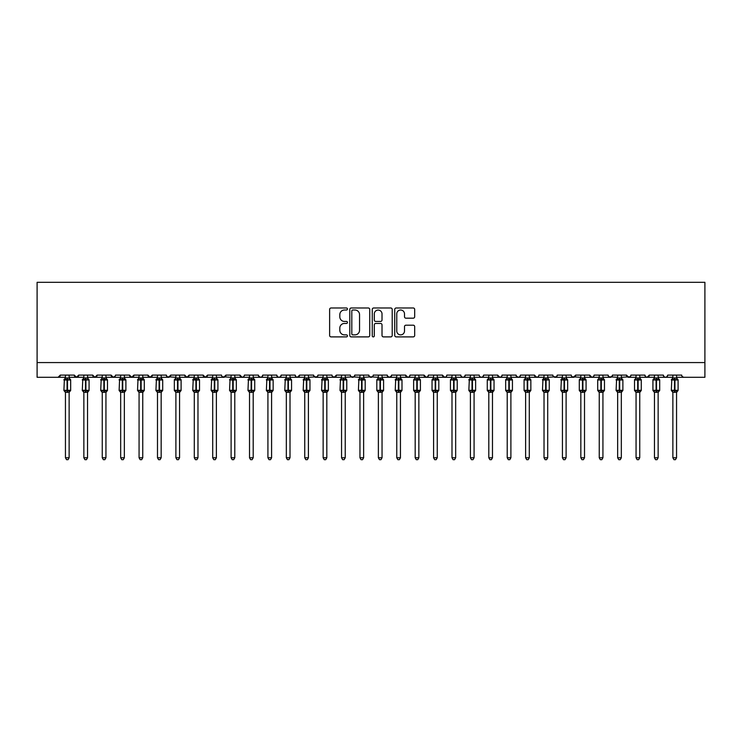 <?xml version="1.0" encoding="UTF-8"?>
<svg xmlns="http://www.w3.org/2000/svg" width="742" height="742" viewBox="0 0 742 742"><rect width="100%" height="100%" fill="white"/><g stroke="black" fill="none" stroke-linecap="round" stroke-linejoin="round"><path stroke-width="1.11" d="M347.442 308.997A1.011 1.011 0 0 0 346.431 307.986L331.071 307.986A1.447 1.447 0 0 0 329.624 309.433L329.624 335.449A1.447 1.447 0 0 0 331.071 336.896L346.431 336.896A1.011 1.011 0 0 0 347.442 335.885A1.011 1.011 0 0 0 346.431 334.874L344.436 334.874A4.628 4.628 0 0 1 339.817 330.246L339.817 328.075A4.628 4.628 0 0 1 344.436 323.456L346.431 323.456A1.011 1.011 0 0 0 347.442 322.445A1.011 1.011 0 0 0 346.431 321.434L344.436 321.434A4.628 4.628 0 0 1 339.817 316.806L339.817 314.636A4.628 4.628 0 0 1 344.436 310.017L346.431 310.017A1.011 1.011 0 0 0 347.442 308.997M413.238 318.179A1.447 1.447 0 0 0 414.685 316.732L414.685 309.433A1.447 1.447 0 0 0 413.238 307.986L396.182 307.986A1.447 1.447 0 0 0 394.744 309.433L394.744 335.449A1.447 1.447 0 0 0 396.182 336.896L413.238 336.896A1.447 1.447 0 0 0 414.685 335.449L414.685 326.638A1.447 1.447 0 0 0 413.238 325.191L405.939 325.191A1.447 1.447 0 0 0 404.501 326.638L404.501 331.006A3.868 3.868 0 0 1 400.634 334.874A3.868 3.868 0 0 1 396.766 331.006L396.766 313.875A3.868 3.868 0 0 1 400.634 310.017A3.868 3.868 0 0 1 404.501 313.875L404.501 316.732A1.447 1.447 0 0 0 405.939 318.179L413.238 318.179M37.1 362.569L704.9 362.569L704.9 282.312L37.1 282.312L37.1 377.298L58.08 377.298L60.297 375.09L74.283 375.09L75.09 376.797M369.739 309.433A1.447 1.447 0 0 0 368.292 307.986L351.235 307.986A1.447 1.447 0 0 0 349.788 309.433L349.788 335.449A1.447 1.447 0 0 0 351.235 336.896L368.292 336.896A1.447 1.447 0 0 0 369.739 335.449L369.739 309.433M373.708 307.986L390.765 307.986A1.447 1.447 0 0 1 392.212 309.433L392.212 335.449A1.447 1.447 0 0 1 390.765 336.896L383.466 336.896A1.447 1.447 0 0 1 382.019 335.449L382.019 324.903A1.447 1.447 0 0 0 380.572 323.456L375.73 323.456A1.447 1.447 0 0 0 374.293 324.903L374.293 335.885A1.011 1.011 0 0 1 373.272 336.896A1.011 1.011 0 0 1 372.261 335.885L372.261 309.433A1.447 1.447 0 0 1 373.708 307.986M69.127 377.298L76.491 377.298L74.283 375.09A2.207 2.207 0 0 0 76.491 377.298A2.207 2.207 0 0 0 78.698 375.09L92.685 375.09A2.207 2.207 0 0 0 94.902 377.298A2.207 2.207 0 0 0 97.109 375.09L111.096 375.09A2.207 2.207 0 0 0 113.303 377.298A2.207 2.207 0 0 0 115.511 375.09L129.507 375.09A2.207 2.207 0 0 0 131.714 377.298A2.207 2.207 0 0 0 133.922 375.09L147.908 375.09A2.207 2.207 0 0 0 150.116 377.298A2.207 2.207 0 0 0 152.323 375.09L166.319 375.09A2.207 2.207 0 0 0 168.527 377.298A2.207 2.207 0 0 0 170.734 375.09L184.721 375.09A2.207 2.207 0 0 0 186.928 377.298A2.207 2.207 0 0 0 189.145 375.09L203.132 375.09A2.207 2.207 0 0 0 205.339 377.298A2.207 2.207 0 0 0 207.547 375.09L221.533 375.09A2.207 2.207 0 0 0 223.741 377.298A2.207 2.207 0 0 0 225.958 375.09L239.944 375.09A2.207 2.207 0 0 0 242.152 377.298A2.207 2.207 0 0 0 244.359 375.09L258.346 375.09A2.207 2.207 0 0 0 260.563 377.298A2.207 2.207 0 0 0 262.77 375.09L276.757 375.09A2.207 2.207 0 0 0 278.964 377.298A2.207 2.207 0 0 0 281.172 375.09L295.168 375.09A2.207 2.207 0 0 0 297.375 377.298A2.207 2.207 0 0 0 299.582 375.09L313.569 375.09A2.207 2.207 0 0 0 315.777 377.298A2.207 2.207 0 0 0 317.984 375.09L331.98 375.09A2.207 2.207 0 0 0 334.188 377.298A2.207 2.207 0 0 0 336.395 375.09L350.382 375.09A2.207 2.207 0 0 0 352.589 377.298A2.207 2.207 0 0 0 354.806 375.09L368.793 375.09A2.207 2.207 0 0 0 371 377.298A2.207 2.207 0 0 0 373.207 375.09L387.194 375.09A2.207 2.207 0 0 0 389.411 377.298A2.207 2.207 0 0 0 391.618 375.09L405.605 375.09A2.207 2.207 0 0 0 407.812 377.298A2.207 2.207 0 0 0 410.02 375.09L424.016 375.09A2.207 2.207 0 0 0 426.223 377.298A2.207 2.207 0 0 0 428.431 375.09L442.418 375.09A2.207 2.207 0 0 0 444.625 377.298A2.207 2.207 0 0 0 446.832 375.09L460.828 375.09A2.207 2.207 0 0 0 463.036 377.298A2.207 2.207 0 0 0 465.243 375.09L479.23 375.09A2.207 2.207 0 0 0 481.437 377.298A2.207 2.207 0 0 0 483.654 375.09L497.641 375.09A2.207 2.207 0 0 0 499.848 377.298A2.207 2.207 0 0 0 502.056 375.09L516.042 375.09A2.207 2.207 0 0 0 518.259 377.298A2.207 2.207 0 0 0 520.467 375.09L534.453 375.09A2.207 2.207 0 0 0 536.661 377.298A2.207 2.207 0 0 0 538.868 375.09L552.855 375.09A2.207 2.207 0 0 0 555.072 377.298A2.207 2.207 0 0 0 557.279 375.09L571.266 375.09A2.207 2.207 0 0 0 573.473 377.298A2.207 2.207 0 0 0 575.681 375.09L589.677 375.09A2.207 2.207 0 0 0 591.884 377.298A2.207 2.207 0 0 0 594.092 375.09L608.078 375.09A2.207 2.207 0 0 0 610.286 377.298A2.207 2.207 0 0 0 612.493 375.09L626.489 375.09A2.207 2.207 0 0 0 628.697 377.298A2.207 2.207 0 0 0 630.904 375.09L644.891 375.09A2.207 2.207 0 0 0 647.098 377.298A2.207 2.207 0 0 0 649.315 375.09L663.302 375.09A2.207 2.207 0 0 0 665.509 377.298A2.207 2.207 0 0 0 667.717 375.09L681.703 375.09A2.207 2.207 0 0 0 683.92 377.298L682.492 376.778M667.717 375.09L666.91 376.797L665.509 377.298L664.09 376.778L663.302 375.09M644.891 375.09L645.698 376.797L647.098 377.298L649.315 375.09M630.904 375.09L630.496 376.37M612.493 375.09L611.686 376.797M608.078 375.09L608.885 376.797M594.092 375.09L593.683 376.37M584.52 377.298L591.884 377.298L589.677 375.09L590.484 376.797M566.109 377.298L573.473 377.298L575.681 375.09L574.874 376.797M557.279 375.09L556.472 376.797M529.296 377.298L536.661 377.298L534.453 375.09L535.26 376.797M520.467 375.09L519.66 376.797L518.259 377.298L516.284 376.083M516.042 375.09L516.849 376.797M502.056 375.09L501.648 376.37M492.484 377.298L499.848 377.298L497.641 375.09L498.448 376.797M483.654 375.09L482.838 376.797L481.437 377.298L480.018 376.778M465.243 375.09L464.436 376.797L463.036 377.298L461.607 376.778M446.832 375.09L446.424 376.37M437.261 377.298L444.625 377.298L442.418 375.09L443.224 376.797M428.431 375.09L427.624 376.797L426.223 377.298L424.016 375.09L424.823 376.797M410.02 375.09L409.213 376.797L407.812 377.298L405.605 375.09L406.013 376.37M391.618 375.09L390.811 376.797M387.194 375.09L388.001 376.797M368.793 375.09L369.599 376.797M354.806 375.09L353.999 376.797M326.823 377.298L334.188 377.298L336.395 375.09L335.588 376.797M317.984 375.09L317.177 376.797M313.569 375.09L314.376 376.797M295.168 375.09L295.975 376.797L297.375 377.298L299.582 375.09M281.172 375.09L280.365 376.797L278.964 377.298L277.545 376.778L276.757 375.09M262.77 375.09L261.963 376.797L260.563 377.298L258.587 376.083M258.346 375.09L259.162 376.797M234.787 377.298L242.152 377.298L239.944 375.09L240.751 376.797M216.386 377.298L223.741 377.298L225.958 375.09L225.151 376.797M197.975 377.298L205.339 377.298L207.547 375.09L206.74 376.797M179.573 377.298L186.928 377.298L189.145 375.09L188.329 376.797M161.162 377.298L168.527 377.298L170.734 375.09L169.927 376.797M166.319 375.09L167.126 376.797M142.752 377.298L150.116 377.298L152.323 375.09L151.516 376.797M157.48 377.298L150.116 377.298L147.908 375.09L148.715 376.797M124.35 377.298L131.714 377.298L133.922 375.09L133.115 376.797M139.069 377.298L131.714 377.298L129.507 375.09L130.314 376.797M105.939 377.298L113.303 377.298L111.096 375.09L111.903 376.797M83.855 377.298L76.491 377.298L78.698 375.09L77.891 376.797M704.9 362.569L704.9 377.298L676.556 377.298M58.08 377.298L60.297 375.09A2.207 2.207 0 0 1 58.08 377.298L65.444 377.298M87.537 377.298L94.902 377.298L97.109 375.09M102.257 377.298L94.902 377.298L92.685 375.09M120.668 377.298L113.303 377.298L115.27 376.083M175.891 377.298L167.098 376.778M194.293 377.298L186.928 377.298L184.721 375.09M212.704 377.298L205.339 377.298L203.132 375.09M231.105 377.298L222.322 376.778M249.516 377.298L242.152 377.298L243.571 376.778M308.412 377.298L317.205 376.778M323.141 377.298L315.777 377.298L313.81 376.083M341.552 377.298L334.188 377.298L332.212 376.083M345.234 377.298L354.017 376.778M359.953 377.298L351.17 376.778M363.636 377.298L372.419 376.778M378.364 377.298L369.581 376.778M382.047 377.298L389.411 377.298L391.377 376.083M396.766 377.298L389.411 377.298L387.435 376.083M451.989 377.298L444.625 377.298L446.053 376.778M507.213 377.298L499.848 377.298L501.267 376.778M544.025 377.298L536.661 377.298L538.08 376.778M547.707 377.298L556.491 376.778M562.427 377.298L555.072 377.298L553.096 376.083M580.838 377.298L572.054 376.778M599.248 377.298L591.884 377.298L593.303 376.778M602.931 377.298L610.286 377.298L612.261 376.083M617.65 377.298L608.867 376.778M621.332 377.298L630.116 376.778M636.061 377.298L628.697 377.298L626.489 375.09M352.821 310.017A1.011 1.011 0 0 0 351.81 311.028L351.81 333.863A1.011 1.011 0 0 0 352.821 334.874L354.917 334.874A4.628 4.628 0 0 0 359.545 330.246L359.545 314.636A4.628 4.628 0 0 0 354.917 310.017L352.821 310.017M382.019 313.949A3.868 3.868 0 0 0 378.151 310.082A3.868 3.868 0 0 0 374.293 313.949L374.293 319.988A1.447 1.447 0 0 0 375.73 321.434L380.572 321.434A1.447 1.447 0 0 0 382.019 319.988L382.019 313.949M70.629 379.746A0.733 0.733 0 0 1 70.675 379.978L70.193 379.292A0.733 0.733 0 0 1 70.407 379.412M65.444 392.499L63.905 390.292L70.675 390.292A0.733 0.733 0 0 1 70.193 390.978L69.127 392.499L70.675 390.292L70.675 379.978L63.905 379.978A0.733 0.733 0 0 1 64.387 379.292L63.905 390.292A0.733 0.733 0 0 0 64.387 390.978L64.916 390.431L69.98 390.904A1.623 1.549 0 0 0 69.127 392.268L69.127 392.268M65.444 378.003L69.127 378.003A1.623 1.549 180 0 0 69.98 379.366L69.665 379.839L64.6 379.366A1.623 1.549 180 0 0 65.444 378.003L65.444 375.09M69.665 390.431L69.127 392.193L69.127 457.768L65.444 457.768L65.444 392.268A1.623 1.549 0 0 0 64.6 390.904M69.127 392.193L65.444 392.258M69.127 375.09L69.127 378.012M64.916 379.839L65.444 378.077M69.127 378.077L69.665 379.839M64.916 390.431L65.444 392.193M69.127 457.768L68.023 459.688L66.548 459.688L65.444 457.768M89.04 379.746A0.733 0.733 0 0 1 89.077 379.978L88.595 379.292A0.733 0.733 0 0 1 88.808 379.412M83.855 392.499L82.306 390.292L89.077 390.292A0.733 0.733 0 0 1 88.595 390.978L87.537 392.499L89.077 390.292L89.077 379.978L82.306 379.978A0.733 0.733 0 0 1 82.789 379.292L82.306 390.292A0.733 0.733 0 0 0 82.789 390.978L83.317 390.431L88.381 390.904A1.623 1.549 0 0 0 87.537 392.268L87.537 392.268M83.855 378.003L87.537 378.003A1.623 1.549 180 0 0 88.381 379.366L88.066 379.839L83.002 379.366A1.623 1.549 180 0 0 83.855 378.003L83.855 375.09M107.451 379.746A0.733 0.733 0 0 1 107.488 379.978L100.717 379.978A0.733 0.733 0 0 1 101.2 379.292L100.717 390.292A0.733 0.733 0 0 0 101.2 390.978L101.728 390.431L106.792 390.904A1.623 1.549 0 0 0 105.939 392.268L105.939 392.268M107.488 390.292A0.733 0.733 0 0 1 107.006 390.978L105.939 392.499L107.488 390.292L107.488 379.978L107.488 390.292L104.325 390.292L104.325 379.32L101.728 379.839L101.413 379.366A1.623 1.549 180 0 0 102.257 378.003L105.939 378.003A1.623 1.549 180 0 0 106.792 379.366L106.477 379.839L104.325 379.32L104.325 377.863M125.852 379.746A0.733 0.733 0 0 1 125.899 379.978L119.119 379.978A0.733 0.733 0 0 1 119.601 379.292L119.119 390.292A0.733 0.733 0 0 0 119.601 390.978L120.13 390.431L125.203 390.904A1.623 1.549 0 0 0 124.35 392.268L124.35 392.268M125.899 390.292A0.733 0.733 0 0 1 125.407 390.978L124.35 392.499L125.899 390.292L125.899 379.978L125.899 390.292L122.727 390.292L122.727 379.32L120.13 379.839L119.814 379.366A1.623 1.549 180 0 0 120.668 378.003L124.35 378.003A1.623 1.549 180 0 0 125.203 379.366L124.879 379.839L122.727 379.32L122.727 377.863M144.263 379.746A0.733 0.733 0 0 1 144.3 379.978L143.818 379.292A0.733 0.733 0 0 1 144.031 379.412M139.069 392.499L137.53 390.292L144.3 390.292A0.733 0.733 0 0 1 143.818 390.978L142.752 392.499L144.3 390.292L144.3 379.978L137.53 379.978A0.733 0.733 0 0 1 138.012 379.292L137.53 390.292A0.733 0.733 0 0 0 138.012 390.978L138.541 390.431L143.605 390.904A1.623 1.549 0 0 0 142.752 392.268L142.752 392.268M139.069 375.09L139.069 378.077L142.752 378.003A1.623 1.549 180 0 0 143.605 379.366L138.541 379.839L138.012 379.292L139.069 377.771M88.066 390.431L87.537 392.193L87.537 457.768L83.855 457.768L83.855 392.268A1.623 1.549 0 0 0 83.002 390.904M87.537 392.193L83.855 392.258M87.537 375.09L87.537 378.012M83.317 379.839L83.855 378.077M87.537 378.077L88.066 379.839M83.317 390.431L83.855 392.193M87.537 457.768L86.434 459.688L84.959 459.688L83.855 457.768M106.477 390.431L105.939 392.193L105.939 457.768L102.257 457.768L102.257 392.268A1.623 1.549 0 0 0 101.413 390.904M105.939 392.193L102.257 392.258M105.939 375.09L105.939 378.012M102.257 375.09L102.257 378.012M101.728 379.839L102.257 378.077M105.939 378.077L106.477 379.839M101.728 390.431L102.257 392.193M105.939 457.768L104.835 459.688L103.37 459.688L102.257 457.768M124.879 390.431L124.35 392.193L124.35 457.768L120.668 457.768L120.668 392.268A1.623 1.549 0 0 0 119.814 390.904M124.35 392.193L120.668 392.258M124.35 375.09L124.35 378.012M120.668 375.09L120.668 378.012M120.13 379.839L120.668 378.077M124.35 378.077L124.879 379.839M120.13 390.431L120.668 392.193M124.35 457.768L123.246 459.688L121.771 459.688L120.668 457.768M143.289 390.431L142.752 392.258L142.752 457.768L139.069 457.768L139.069 392.268A1.623 1.549 0 0 0 138.225 390.904M142.761 392.193L139.069 392.258M142.752 375.09L142.752 378.012M138.541 379.839L139.069 378.077M142.761 378.077L143.289 379.839M138.541 390.431L139.069 392.193M142.752 457.768L141.648 459.688L140.182 459.688L139.069 457.768M162.665 379.746A0.733 0.733 0 0 1 162.711 379.978L162.229 379.292A0.733 0.733 0 0 1 162.433 379.412M157.48 392.499L155.931 390.292L162.711 390.292A0.733 0.733 0 0 1 162.229 390.978L161.162 392.499L162.711 390.292L162.711 379.978L155.931 379.978A0.733 0.733 0 0 1 156.414 379.292L155.931 390.292A0.733 0.733 0 0 0 156.414 390.978L156.942 390.431L162.016 390.904A1.623 1.549 0 0 0 161.162 392.268L161.162 392.268M157.48 378.003L161.162 378.003A1.623 1.549 180 0 0 162.016 379.366L161.7 379.839L156.627 379.366A1.623 1.549 180 0 0 157.48 378.003L157.48 375.09M161.7 390.431L161.162 392.193L161.162 457.768L157.48 457.768L157.48 392.268A1.623 1.549 0 0 0 156.627 390.904M161.162 392.193L157.48 392.258M161.162 375.09L161.162 378.012M156.942 379.839L157.48 378.077M161.162 378.077L161.7 379.839M156.942 390.431L157.48 392.193M161.162 457.768L160.059 459.688L158.584 459.688L157.48 457.768M181.076 379.746A0.733 0.733 0 0 1 181.113 379.978L180.631 379.292A0.733 0.733 0 0 1 180.844 379.412M175.891 392.499L174.342 390.292L181.113 390.292A0.733 0.733 0 0 1 180.631 390.978L179.573 392.499L181.113 390.292L181.113 379.978L174.342 379.978L174.342 390.292A0.733 0.733 0 0 0 174.824 390.978L175.353 390.431L180.417 390.904A1.623 1.549 0 0 0 179.573 392.268L179.573 392.268M175.891 378.003L179.573 378.003A1.623 1.549 180 0 0 180.417 379.366L175.353 379.839L174.824 379.292A0.733 0.733 0 0 0 174.342 379.978L175.038 379.366A1.623 1.549 180 0 0 175.891 378.003L175.891 375.09M180.102 390.431L179.573 392.193L179.573 457.768L175.891 457.768L175.891 392.268A1.623 1.549 0 0 0 175.038 390.904M179.573 392.193L175.891 392.258M179.573 375.09L179.573 378.012M175.353 379.839L175.882 378.077M179.573 378.077L180.102 379.839M175.353 390.431L175.882 392.193M179.573 457.768L178.46 459.688L176.995 459.688L175.891 457.768M199.477 379.746A0.733 0.733 0 0 1 199.524 379.978L199.041 379.292A0.733 0.733 0 0 1 199.255 379.412M194.293 392.499L192.744 390.292L199.524 390.292A0.733 0.733 0 0 1 199.041 390.978L197.975 392.499L199.524 390.292L199.524 379.978L192.744 379.978A0.733 0.733 0 0 1 193.235 379.292L192.744 390.292A0.733 0.733 0 0 0 193.235 390.978L193.764 390.431L198.828 390.904A1.623 1.549 0 0 0 197.975 392.268L197.975 392.268M194.293 378.003L197.975 378.003A1.623 1.549 180 0 0 198.828 379.366L198.513 379.839L193.439 379.366A1.623 1.549 180 0 0 194.293 378.003L194.293 375.09M198.513 390.431L197.975 392.193L197.975 457.768L194.293 457.768L194.293 392.268A1.623 1.549 0 0 0 193.439 390.904M197.975 392.193L194.293 392.258M197.975 375.09L197.975 378.012M193.764 379.839L194.293 378.077M197.975 378.077L198.513 379.839M193.764 390.431L194.293 392.193M197.975 457.768L196.871 459.688L195.396 459.688L194.293 457.768M217.888 379.746A0.733 0.733 0 0 1 217.925 379.978L217.443 379.292A0.733 0.733 0 0 1 217.656 379.412M212.704 392.499L211.155 390.292L217.925 390.292A0.733 0.733 0 0 1 217.443 390.978L216.386 392.499L217.925 390.292L217.925 379.978L211.155 379.978A0.733 0.733 0 0 1 211.637 379.292L211.155 390.292A0.733 0.733 0 0 0 211.637 390.978L212.166 390.431L217.23 390.904A1.623 1.549 0 0 0 216.386 392.268L216.386 392.268M212.704 378.003L216.386 378.003A1.623 1.549 180 0 0 217.23 379.366L216.914 379.839L211.85 379.366A1.623 1.549 180 0 0 212.704 378.003L212.704 375.09M216.914 390.431L216.386 392.193L216.386 457.768L212.704 457.768L212.704 392.268A1.623 1.549 0 0 0 211.85 390.904M216.386 392.193L212.704 392.258M216.386 375.09L216.386 378.012M212.166 379.839L212.704 378.077M216.386 378.077L216.914 379.839M212.166 390.431L212.704 392.193M216.386 457.768L215.273 459.688L213.807 459.688L212.704 457.768M236.299 379.746A0.733 0.733 0 0 1 236.336 379.978L235.854 379.292A0.733 0.733 0 0 1 236.067 379.412M231.105 392.499L229.566 390.292L236.336 390.292A0.733 0.733 0 0 1 235.854 390.978L234.787 392.499L236.336 390.292L236.336 379.978L229.566 379.978A0.733 0.733 0 0 1 230.048 379.292L229.566 390.292A0.733 0.733 0 0 0 230.048 390.978L230.576 390.431L235.641 390.904A1.623 1.549 0 0 0 234.787 392.268L234.787 392.268M231.105 375.09L231.105 378.077L234.787 378.003A1.623 1.549 180 0 0 235.641 379.366L230.576 379.839L230.048 379.292L231.105 377.771M235.325 390.431L234.787 392.193L234.787 457.768L231.105 457.768L231.105 392.268A1.623 1.549 0 0 0 230.261 390.904M234.787 392.193L231.105 392.258M234.787 375.09L234.787 378.012M230.576 379.839L231.105 378.077M234.787 378.077L235.325 379.839M230.576 390.431L231.105 392.193M234.787 457.768L233.684 459.688L232.209 459.688L231.105 457.768M254.701 379.746A0.733 0.733 0 0 1 254.738 379.978L254.256 379.292A0.733 0.733 0 0 1 254.469 379.412M249.516 392.499L247.967 390.292L254.738 390.292A0.733 0.733 0 0 1 254.256 390.978L253.198 392.499L254.738 390.292L254.738 379.978L247.967 379.978A0.733 0.733 0 0 1 248.449 379.292L247.967 390.292A0.733 0.733 0 0 0 248.449 390.978L248.978 390.431L254.052 390.904A1.623 1.549 0 0 0 253.198 392.268L253.198 392.268M249.516 375.09L249.516 378.077L253.198 378.003A1.623 1.549 180 0 0 254.052 379.366L248.978 379.839L248.449 379.292L249.516 377.771M253.727 390.431L253.198 392.193L253.198 457.768L249.516 457.768L249.516 392.268A1.623 1.549 0 0 0 248.663 390.904M253.198 392.193L249.516 392.258M253.198 375.09L253.198 378.012M248.978 379.839L249.516 378.077M253.198 378.077L253.727 379.839M248.978 390.431L249.516 392.193M253.198 457.768L252.095 459.688L250.62 459.688L249.516 457.768M273.112 379.746A0.733 0.733 0 0 1 273.149 379.978L272.666 379.292A0.733 0.733 0 0 1 272.88 379.412M267.918 392.499L266.378 390.292L273.149 390.292A0.733 0.733 0 0 1 272.666 390.978L271.6 392.499L273.149 390.292L273.149 379.978L266.378 379.978A0.733 0.733 0 0 1 266.86 379.292L266.378 390.292A0.733 0.733 0 0 0 266.86 390.978L267.389 390.431L272.453 390.904A1.623 1.549 0 0 0 271.6 392.268L271.6 392.268M267.918 375.09L267.918 378.077L271.6 378.003A1.623 1.549 180 0 0 272.453 379.366L267.389 379.839L266.86 379.292L267.918 377.771M272.138 390.431L271.6 392.193L271.6 457.768L267.918 457.768L267.918 392.268A1.623 1.549 0 0 0 267.074 390.904M271.6 392.193L267.918 392.258M271.6 375.09L271.6 378.012M267.389 379.839L267.918 378.077M271.6 378.077L272.138 379.839M267.389 390.431L267.918 392.193M271.6 457.768L270.496 459.688L269.031 459.688L267.918 457.768M291.513 379.746A0.733 0.733 0 0 1 291.56 379.978L291.077 379.292A0.733 0.733 0 0 1 291.281 379.412M286.329 392.499L284.78 390.292L291.56 390.292A0.733 0.733 0 0 1 291.077 390.978L290.011 392.499L291.56 390.292L291.56 379.978L284.78 379.978A0.733 0.733 0 0 1 285.262 379.292L284.78 390.292A0.733 0.733 0 0 0 285.262 390.978L285.791 390.431L290.864 390.904A1.623 1.549 0 0 0 290.011 392.268L290.011 392.268M286.329 375.09L286.329 378.077L290.011 378.003A1.623 1.549 180 0 0 290.864 379.366L285.791 379.839L285.262 379.292L286.329 377.771M290.549 390.431L290.011 392.193L290.011 457.768L286.329 457.768L286.329 392.268A1.623 1.549 0 0 0 285.475 390.904M290.011 392.193L286.329 392.258M290.011 375.09L290.011 378.012M285.791 379.839L286.329 378.077M290.011 378.077L290.549 379.839M285.791 390.431L286.329 392.193M290.011 457.768L288.907 459.688L287.432 459.688L286.329 457.768M309.924 379.746A0.733 0.733 0 0 1 309.961 379.978L309.479 379.292A0.733 0.733 0 0 1 309.692 379.412M304.739 392.499L303.19 390.292L309.961 390.292A0.733 0.733 0 0 1 309.479 390.978L308.412 392.499L309.961 390.292L309.961 379.978L303.19 379.978A0.733 0.733 0 0 1 303.673 379.292L303.19 390.292A0.733 0.733 0 0 0 303.673 390.978L304.201 390.431L309.266 390.904A1.623 1.549 0 0 0 308.412 392.268L308.412 392.268M304.739 375.09L304.73 378.077L308.412 378.003A1.623 1.549 180 0 0 309.266 379.366L304.201 379.839L303.673 379.292L304.739 377.771M308.95 390.431L308.412 392.258L308.412 457.768L304.739 457.768L304.739 392.268A1.623 1.549 0 0 0 303.886 390.904M308.422 392.193L304.739 392.258M308.412 375.09L308.412 378.012M304.201 379.839L304.73 378.077M308.422 378.077L308.95 379.839M304.201 390.431L304.73 392.193M308.412 457.768L307.309 459.688L305.843 459.688L304.739 457.768M328.326 379.746A0.733 0.733 0 0 1 328.372 379.978L327.89 379.292A0.733 0.733 0 0 1 328.103 379.412M323.141 392.499L321.592 390.292L328.372 390.292A0.733 0.733 0 0 1 327.89 390.978L326.823 392.499L328.372 390.292L328.372 379.978L321.592 379.978A0.733 0.733 0 0 1 322.084 379.292L321.592 390.292A0.733 0.733 0 0 0 322.084 390.978L322.612 390.431L327.676 390.904A1.623 1.549 0 0 0 326.823 392.268L326.823 392.268M323.141 375.09L323.141 378.077L326.823 378.003A1.623 1.549 180 0 0 327.676 379.366L322.612 379.839L322.084 379.292L323.141 377.771M327.361 390.431L326.823 392.193L326.823 457.768L323.141 457.768L323.141 392.268A1.623 1.549 0 0 0 322.288 390.904M326.823 392.193L323.141 392.258M326.823 375.09L326.823 378.012M322.612 379.839L323.141 378.077M326.823 378.077L327.361 379.839M322.612 390.431L323.141 392.193M326.823 457.768L325.719 459.688L324.245 459.688L323.141 457.768M346.737 379.746A0.733 0.733 0 0 1 346.774 379.978L346.291 379.292A0.733 0.733 0 0 1 346.505 379.412M341.552 392.499L340.003 390.292L346.774 390.292A0.733 0.733 0 0 1 346.291 390.978L345.234 392.499L346.774 390.292L346.774 379.978L340.003 379.978A0.733 0.733 0 0 1 340.485 379.292L340.003 390.292A0.733 0.733 0 0 0 340.485 390.978L341.014 390.431L346.078 390.904A1.623 1.549 0 0 0 345.234 392.268L345.234 392.268M341.552 375.09L341.552 378.077L345.234 378.003A1.623 1.549 180 0 0 346.078 379.366L341.014 379.839L340.485 379.292L341.552 377.771M345.763 390.431L345.234 392.193L345.234 457.768L341.552 457.768L341.552 392.268A1.623 1.549 0 0 0 340.699 390.904M345.234 392.193L341.552 392.258M345.234 375.09L345.234 378.012M341.014 379.839L341.552 378.077M345.234 378.077L345.763 379.839M341.014 390.431L341.552 392.193M345.234 457.768L344.121 459.688L342.656 459.688L341.552 457.768M365.147 379.746A0.733 0.733 0 0 1 365.185 379.978L364.702 379.292A0.733 0.733 0 0 1 364.916 379.412M359.953 392.499L358.414 390.292L365.185 390.292A0.733 0.733 0 0 1 364.702 390.978L363.636 392.499L365.185 390.292L365.185 379.978L358.414 379.978A0.733 0.733 0 0 1 358.896 379.292L358.414 390.292A0.733 0.733 0 0 0 358.896 390.978L359.425 390.431L364.489 390.904A1.623 1.549 0 0 0 363.636 392.268L363.636 392.268M359.953 375.09L359.953 378.077L363.636 378.003A1.623 1.549 180 0 0 364.489 379.366L359.425 379.839L358.896 379.292L359.953 377.771M383.549 379.746A0.733 0.733 0 0 1 383.586 379.978L383.104 379.292A0.733 0.733 0 0 1 383.317 379.412M378.364 392.499L376.815 390.292L383.586 390.292A0.733 0.733 0 0 1 383.104 390.978L382.047 392.499L383.586 390.292L383.586 379.978L376.815 379.978L376.815 390.292A0.733 0.733 0 0 0 377.298 390.978L377.826 390.431L382.891 390.904A1.623 1.549 0 0 0 382.047 392.268L382.047 392.268M378.364 375.09L378.364 378.077L382.047 378.003A1.623 1.549 180 0 0 382.891 379.366L377.826 379.839L377.298 379.292A0.733 0.733 0 0 0 376.815 379.978L378.364 377.771M401.96 379.746A0.733 0.733 0 0 1 401.997 379.978L401.515 379.292A0.733 0.733 0 0 1 401.728 379.412M396.766 392.499L395.226 390.292L401.997 390.292A0.733 0.733 0 0 1 401.515 390.978L400.448 392.499L401.997 390.292L401.997 379.978L395.226 379.978A0.733 0.733 0 0 1 395.709 379.292L395.226 390.292A0.733 0.733 0 0 0 395.709 390.978L396.237 390.431L401.301 390.904A1.623 1.549 0 0 0 400.448 392.268L400.448 392.268M396.766 375.09L396.766 378.077L400.448 378.003A1.623 1.549 180 0 0 401.301 379.366L396.237 379.839L395.709 379.292L396.766 377.771M420.389 379.821A0.733 0.733 0 0 1 420.408 379.978L419.916 379.292A0.733 0.733 0 0 1 420.195 379.468M415.177 392.499L413.628 390.292L420.408 390.292A0.733 0.733 0 0 1 419.916 390.978L418.859 392.499L420.408 390.292L420.408 379.978L413.628 379.978L413.628 390.292A0.733 0.733 0 0 0 414.11 390.978L414.639 390.431L419.712 390.904A1.623 1.549 0 0 0 418.859 392.268L418.859 392.268M415.177 378.003L418.859 378.003A1.623 1.549 180 0 0 419.712 379.366L414.639 379.839L414.11 379.292A0.733 0.733 0 0 0 413.628 379.978L414.324 379.366A1.623 1.549 180 0 0 415.177 378.003L415.177 375.09M438.791 379.821A0.733 0.733 0 0 1 438.81 379.978L438.327 379.292A0.733 0.733 0 0 1 438.596 379.468M433.588 392.499L432.039 390.292L438.81 390.292A0.733 0.733 0 0 1 438.327 390.978L437.261 392.499L438.81 390.292L438.81 379.978L432.039 379.978L432.039 390.292A0.733 0.733 0 0 0 432.521 390.978L433.05 390.431L438.114 390.904A1.623 1.549 0 0 0 437.261 392.268L437.261 392.268M433.588 378.003L437.261 378.003A1.623 1.549 180 0 0 438.114 379.366L433.05 379.839L432.521 379.292A0.733 0.733 0 0 0 432.039 379.978L432.734 379.366A1.623 1.549 180 0 0 433.588 378.003L433.588 375.09M457.202 379.821A0.733 0.733 0 0 1 457.22 379.978L456.738 379.292A0.733 0.733 0 0 1 457.007 379.468M451.989 392.499L450.44 390.292L457.22 390.292A0.733 0.733 0 0 1 456.738 390.978L455.671 392.499L457.22 390.292L457.22 379.978L450.44 379.978L450.44 390.292A0.733 0.733 0 0 0 450.923 390.978L451.451 390.431L456.525 390.904A1.623 1.549 0 0 0 455.671 392.268L455.671 392.268M451.989 378.003L455.671 378.003A1.623 1.549 180 0 0 456.525 379.366L451.451 379.839L450.923 379.292A0.733 0.733 0 0 0 450.44 379.978L451.136 379.366A1.623 1.549 180 0 0 451.989 378.003L451.989 375.09M475.603 379.821A0.733 0.733 0 0 1 475.622 379.978L475.14 379.292A0.733 0.733 0 0 1 475.418 379.468M470.4 392.499L468.851 390.292L475.622 390.292A0.733 0.733 0 0 1 475.14 390.978L474.082 392.499L475.622 390.292L475.622 379.978L468.851 379.978A0.733 0.733 0 0 1 469.334 379.292L468.851 390.292A0.733 0.733 0 0 0 469.334 390.978L469.862 390.431L474.926 390.904A1.623 1.549 0 0 0 474.082 392.268L474.082 392.268M470.4 378.003L474.082 378.003A1.623 1.549 180 0 0 474.926 379.366L474.611 379.839L469.547 379.366A1.623 1.549 180 0 0 470.4 378.003L470.4 375.09M494.014 379.821A0.733 0.733 0 0 1 494.033 379.978L493.551 379.292A0.733 0.733 0 0 1 493.82 379.468M488.802 392.499L487.262 390.292L494.033 390.292A0.733 0.733 0 0 1 493.551 390.978L492.484 392.499L494.033 390.292L494.033 379.978L487.262 379.978L487.262 390.292A0.733 0.733 0 0 0 487.744 390.978L488.273 390.431L493.337 390.904A1.623 1.549 0 0 0 492.484 392.268L492.484 392.268M488.802 378.003L492.484 378.003A1.623 1.549 180 0 0 493.337 379.366L488.273 379.839L487.744 379.292A0.733 0.733 0 0 0 487.262 379.978L487.948 379.366A1.623 1.549 180 0 0 488.802 378.003L488.802 375.09M512.416 379.821A0.733 0.733 0 0 1 512.434 379.978L511.952 379.292A0.733 0.733 0 0 1 512.23 379.468M507.213 392.499L505.664 390.292L512.434 390.292A0.733 0.733 0 0 1 511.952 390.978L510.895 392.499L512.434 390.292L512.434 379.978L505.664 379.978L505.664 390.292A0.733 0.733 0 0 0 506.146 390.978L506.675 390.431L511.739 390.904A1.623 1.549 0 0 0 510.895 392.268L510.895 392.268M507.213 378.003L510.895 378.003A1.623 1.549 180 0 0 511.739 379.366L506.675 379.839L506.146 379.292A0.733 0.733 0 0 0 505.664 379.978L506.359 379.366A1.623 1.549 180 0 0 507.213 378.003L507.213 375.09M530.827 379.821A0.733 0.733 0 0 1 530.845 379.978L530.363 379.292A0.733 0.733 0 0 1 530.632 379.468M525.614 392.499L524.075 390.292L530.845 390.292A0.733 0.733 0 0 1 530.363 390.978L529.296 392.499L530.845 390.292L530.845 379.978L524.075 379.978L524.075 390.292A0.733 0.733 0 0 0 524.557 390.978L525.086 390.431L530.15 390.904A1.623 1.549 0 0 0 529.296 392.268L529.296 392.268M525.614 378.003L529.296 378.003A1.623 1.549 180 0 0 530.15 379.366L525.086 379.839L524.557 379.292A0.733 0.733 0 0 0 524.075 379.978L524.77 379.366A1.623 1.549 180 0 0 525.614 378.003L525.614 375.09M549.238 379.821A0.733 0.733 0 0 1 549.256 379.978L548.765 379.292A0.733 0.733 0 0 1 549.043 379.468M544.025 392.499L542.476 390.292L549.256 390.292A0.733 0.733 0 0 1 548.765 390.978L547.707 392.499L549.256 390.292L549.256 379.978L542.476 379.978A0.733 0.733 0 0 1 542.958 379.292L542.476 390.292A0.733 0.733 0 0 0 542.958 390.978L543.487 390.431L548.561 390.904A1.623 1.549 0 0 0 547.707 392.268L547.707 392.268M544.025 378.003L547.707 378.003A1.623 1.549 180 0 0 548.561 379.366L548.236 379.839L543.172 379.366A1.623 1.549 180 0 0 544.025 378.003L544.025 375.09M567.639 379.821A0.733 0.733 0 0 1 567.658 379.978L567.176 379.292A0.733 0.733 0 0 1 567.444 379.468M562.427 392.499L560.887 390.292L567.658 390.292A0.733 0.733 0 0 1 567.176 390.978L566.109 392.499L567.658 390.292L567.658 379.978L560.887 379.978A0.733 0.733 0 0 1 561.369 379.292L560.887 390.292A0.733 0.733 0 0 0 561.369 390.978L561.898 390.431L566.962 390.904A1.623 1.549 0 0 0 566.109 392.268L566.109 392.268M562.427 378.003L566.109 378.003A1.623 1.549 180 0 0 566.962 379.366L566.647 379.839L561.583 379.366A1.623 1.549 180 0 0 562.427 378.003L562.427 375.09M586.05 379.821A0.733 0.733 0 0 1 586.069 379.978L585.586 379.292A0.733 0.733 0 0 1 585.855 379.468M580.838 392.499L579.289 390.292L586.069 390.292A0.733 0.733 0 0 1 585.586 390.978L584.52 392.499L586.069 390.292L586.069 379.978L579.289 379.978L579.289 390.292A0.733 0.733 0 0 0 579.771 390.978L580.3 390.431L585.373 390.904A1.623 1.549 0 0 0 584.52 392.268L584.52 392.268M580.838 378.003L584.52 378.003A1.623 1.549 180 0 0 585.373 379.366L580.3 379.839L579.771 379.292A0.733 0.733 0 0 0 579.289 379.978L579.984 379.366A1.623 1.549 180 0 0 580.838 378.003L580.838 375.09M604.452 379.821A0.733 0.733 0 0 1 604.47 379.978L603.988 379.292A0.733 0.733 0 0 1 604.257 379.468M599.248 392.499L597.7 390.292L604.47 390.292A0.733 0.733 0 0 1 603.988 390.978L602.931 392.499L604.47 390.292L604.47 379.978L597.7 379.978L597.7 390.292A0.733 0.733 0 0 0 598.182 390.978L598.711 390.431L603.775 390.904A1.623 1.549 0 0 0 602.931 392.268L602.931 392.268M599.248 378.003L602.931 378.003A1.623 1.549 180 0 0 603.775 379.366L598.711 379.839L598.182 379.292A0.733 0.733 0 0 0 597.7 379.978L598.395 379.366A1.623 1.549 180 0 0 599.248 378.003L599.248 375.09M364.174 390.431L363.636 392.193L363.636 457.768L359.953 457.768L359.953 392.268A1.623 1.549 0 0 0 359.109 390.904M363.636 392.193L359.953 392.258M363.636 375.09L363.636 378.012M359.425 379.839L359.953 378.077M363.636 378.077L364.174 379.839M359.425 390.431L359.953 392.193M363.636 457.768L362.532 459.688L361.057 459.688L359.953 457.768M382.575 390.431L382.047 392.193L382.047 457.768L378.364 457.768L378.364 392.268A1.623 1.549 0 0 0 377.511 390.904M382.047 392.193L378.364 392.258M382.047 375.09L382.047 378.012M377.826 379.839L378.364 378.077M382.047 378.077L382.575 379.839M377.826 390.431L378.364 392.193M382.047 457.768L380.943 459.688L379.468 459.688L378.364 457.768M400.986 390.431L400.448 392.193L400.448 457.768L396.766 457.768L396.766 392.268A1.623 1.549 0 0 0 395.922 390.904M400.448 392.193L396.766 392.258M400.448 375.09L400.448 378.012M396.237 379.839L396.766 378.077M400.448 378.077L400.986 379.839M396.237 390.431L396.766 392.193M400.448 457.768L399.344 459.688L397.879 459.688L396.766 457.768M419.388 390.431L418.859 392.193L418.859 457.768L415.177 457.768L415.177 392.268A1.623 1.549 0 0 0 414.324 390.904M418.859 392.193L415.177 392.258M418.859 375.09L418.859 378.012M414.639 379.839L415.177 378.077M418.859 378.077L419.388 379.839M414.639 390.431L415.177 392.193M418.859 457.768L417.755 459.688L416.281 459.688L415.177 457.768M437.799 390.431L437.261 392.258L437.261 457.768L433.588 457.768L433.588 392.268A1.623 1.549 0 0 0 432.734 390.904M437.27 392.193L433.588 392.258M437.261 375.09L437.261 378.012M433.05 379.839L433.578 378.077M437.27 378.077L437.799 379.839M433.05 390.431L433.578 392.193M437.261 457.768L436.157 459.688L434.691 459.688L433.588 457.768M456.209 390.431L455.671 392.193L455.671 457.768L451.989 457.768L451.989 392.268A1.623 1.549 0 0 0 451.136 390.904M455.671 392.193L451.989 392.258M455.671 375.09L455.671 378.012M451.451 379.839L451.989 378.077M455.671 378.077L456.209 379.839M451.451 390.431L451.989 392.193M455.671 457.768L454.568 459.688L453.093 459.688L451.989 457.768M474.611 390.431L474.082 392.193L474.082 457.768L470.4 457.768L470.4 392.268A1.623 1.549 0 0 0 469.547 390.904M474.082 392.193L470.4 392.258M474.082 375.09L474.082 378.012M469.862 379.839L470.4 378.077M474.082 378.077L474.611 379.839M469.862 390.431L470.4 392.193M474.082 457.768L472.969 459.688L471.504 459.688L470.4 457.768M493.022 390.431L492.484 392.193L492.484 457.768L488.802 457.768L488.802 392.268A1.623 1.549 0 0 0 487.948 390.904M492.484 392.193L488.802 392.258M492.484 375.09L492.484 378.012M488.273 379.839L488.802 378.077M492.484 378.077L493.022 379.839M488.273 390.431L488.802 392.193M492.484 457.768L491.38 459.688L489.906 459.688L488.802 457.768M511.423 390.431L510.895 392.193L510.895 457.768L507.213 457.768L507.213 392.268A1.623 1.549 0 0 0 506.359 390.904M510.895 392.193L507.213 392.258M510.895 375.09L510.895 378.012M506.675 379.839L507.213 378.077M510.895 378.077L511.423 379.839M506.675 390.431L507.213 392.193M510.895 457.768L509.791 459.688L508.316 459.688L507.213 457.768M529.834 390.431L529.296 392.193L529.296 457.768L525.614 457.768L525.614 392.268A1.623 1.549 0 0 0 524.77 390.904M529.296 392.193L525.614 392.258M529.296 375.09L529.296 378.012M525.086 379.839L525.614 378.077M529.296 378.077L529.834 379.839M525.086 390.431L525.614 392.193M529.296 457.768L528.193 459.688L526.727 459.688L525.614 457.768M548.236 390.431L547.707 392.193L547.707 457.768L544.025 457.768L544.025 392.268A1.623 1.549 0 0 0 543.172 390.904M547.707 392.193L544.025 392.258M547.707 375.09L547.707 378.012M543.487 379.839L544.025 378.077M547.707 378.077L548.236 379.839M543.487 390.431L544.025 392.193M547.707 457.768L546.604 459.688L545.129 459.688L544.025 457.768M566.647 390.431L566.109 392.258L566.109 457.768L562.427 457.768L562.427 392.268A1.623 1.549 0 0 0 561.583 390.904M566.118 392.193L562.427 392.258M566.109 375.09L566.109 378.012M561.898 379.839L562.427 378.077M566.118 378.077L566.647 379.839M561.898 390.431L562.427 392.193M566.109 457.768L565.005 459.688L563.54 459.688L562.427 457.768M585.058 390.431L584.52 392.193L584.52 457.768L580.838 457.768L580.838 392.268A1.623 1.549 0 0 0 579.984 390.904M584.52 392.193L580.838 392.258M584.52 375.09L584.52 378.012M580.3 379.839L580.838 378.077M584.52 378.077L585.058 379.839M580.3 390.431L580.838 392.193M584.52 457.768L583.416 459.688L581.941 459.688L580.838 457.768M603.459 390.431L602.931 392.193L602.931 457.768L599.248 457.768L599.248 392.268A1.623 1.549 0 0 0 598.395 390.904M602.931 392.193L599.248 392.258M602.931 375.09L602.931 378.012M598.711 379.839L599.239 378.077M602.931 378.077L603.459 379.839M598.711 390.431L599.239 392.193M602.931 457.768L601.818 459.688L600.352 459.688L599.248 457.768M622.863 379.821A0.733 0.733 0 0 1 622.881 379.978L622.399 379.292A0.733 0.733 0 0 1 622.668 379.468M617.65 392.499L616.101 390.292L622.881 390.292A0.733 0.733 0 0 1 622.399 390.978L621.332 392.499L622.881 390.292L622.881 379.978L616.101 379.978A0.733 0.733 0 0 1 616.593 379.292L616.101 390.292A0.733 0.733 0 0 0 616.593 390.978L617.121 390.431L622.186 390.904A1.623 1.549 0 0 0 621.332 392.268L621.332 392.268M617.65 378.003L621.332 378.003A1.623 1.549 180 0 0 622.186 379.366L621.87 379.839L616.797 379.366A1.623 1.549 180 0 0 617.65 378.003L617.65 375.09M621.87 390.431L621.332 392.193L621.332 457.768L617.65 457.768L617.65 392.268A1.623 1.549 0 0 0 616.797 390.904M621.332 392.193L617.65 392.258M621.332 375.09L621.332 378.012M617.121 379.839L617.65 378.077M621.332 378.077L621.87 379.839M617.121 390.431L617.65 392.193M621.332 457.768L620.229 459.688L618.754 459.688L617.65 457.768M641.264 379.821A0.733 0.733 0 0 1 641.283 379.978L640.8 379.292A0.733 0.733 0 0 1 641.079 379.468M636.061 392.499L634.512 390.292L641.283 390.292A0.733 0.733 0 0 1 640.8 390.978L639.743 392.499L641.283 390.292L641.283 379.978L634.512 379.978L634.512 390.292A0.733 0.733 0 0 0 634.994 390.978L635.523 390.431L640.587 390.904A1.623 1.549 0 0 0 639.743 392.268L639.743 392.268M636.061 378.003L639.743 378.003A1.623 1.549 180 0 0 640.587 379.366L635.523 379.839L634.994 379.292A0.733 0.733 0 0 0 634.512 379.978L635.208 379.366A1.623 1.549 180 0 0 636.061 378.003L636.061 375.09M640.272 390.431L639.743 392.193L639.743 457.768L636.061 457.768L636.061 392.268A1.623 1.549 0 0 0 635.208 390.904M639.743 392.193L636.061 392.258M639.743 375.09L639.743 378.012M635.523 379.839L636.061 378.077M639.743 378.077L640.272 379.839M635.523 390.431L636.061 392.193M639.743 457.768L638.63 459.688L637.165 459.688L636.061 457.768M659.675 379.821A0.733 0.733 0 0 1 659.694 379.978L659.211 379.292A0.733 0.733 0 0 1 659.48 379.468M654.463 392.499L652.923 390.292L659.694 390.292A0.733 0.733 0 0 1 659.211 390.978L658.145 392.499L659.694 390.292L659.694 379.978L652.923 379.978L652.923 390.292A0.733 0.733 0 0 0 653.405 390.978L653.934 390.431L658.998 390.904A1.623 1.549 0 0 0 658.145 392.268L658.145 392.268M654.463 378.003L658.145 378.003A1.623 1.549 180 0 0 658.998 379.366L653.934 379.839L653.405 379.292A0.733 0.733 0 0 0 652.923 379.978L653.619 379.366A1.623 1.549 180 0 0 654.463 378.003L654.463 375.09M658.683 390.431L658.145 392.193L658.145 457.768L654.463 457.768L654.463 392.268A1.623 1.549 0 0 0 653.619 390.904M658.145 392.193L654.463 392.258M658.145 375.09L658.145 378.012M653.934 379.839L654.463 378.077M658.145 378.077L658.683 379.839M653.934 390.431L654.463 392.193M658.145 457.768L657.041 459.688L655.566 459.688L654.463 457.768M678.086 379.821A0.733 0.733 0 0 1 678.095 379.978L677.613 379.292A0.733 0.733 0 0 1 677.891 379.468M672.873 392.499L671.324 390.292L678.095 390.292A0.733 0.733 0 0 1 677.613 390.978L676.556 392.499L678.095 390.292L678.095 379.978L671.324 379.978A0.733 0.733 0 0 1 671.807 379.292L671.324 390.292A0.733 0.733 0 0 0 671.807 390.978L672.335 390.431L677.4 390.904A1.623 1.549 0 0 0 676.556 392.268L676.556 392.268M672.873 378.003L676.556 378.003A1.623 1.549 180 0 0 677.4 379.366L677.084 379.839L672.02 379.366A1.623 1.549 180 0 0 672.873 378.003L672.873 375.09M677.084 390.431L676.556 392.193L676.556 457.768L672.873 457.768L672.873 392.268A1.623 1.549 0 0 0 672.02 390.904M676.556 392.193L672.873 392.258M676.556 375.09L676.556 378.012M672.335 379.839L672.873 378.077M676.556 378.077L677.084 379.839M672.335 390.431L672.873 392.193M676.556 457.768L675.452 459.688L673.977 459.688L672.873 457.768M67.068 377.863L67.068 392.407M67.513 392.407L67.513 377.863M85.469 377.863L85.469 392.407M85.914 392.407L85.914 377.863M103.88 377.863L103.88 392.407M102.257 392.499L100.717 390.292L104.325 390.292L104.325 392.407M122.291 377.863L122.291 392.407M120.668 392.499L119.119 390.292L122.727 390.292L122.727 392.407M140.692 377.863L140.692 392.407M141.138 392.407L141.138 377.863M138.225 379.366A1.623 1.549 180 0 0 139.069 378.003M159.103 377.863L159.103 392.407M159.539 392.407L159.539 377.863M177.505 377.863L177.505 392.407M177.95 392.407L177.95 377.863M195.916 377.863L195.916 392.407M196.352 392.407L196.352 377.863M214.317 377.863L214.317 392.407M214.763 392.407L214.763 377.863M232.728 377.863L232.728 392.407M233.173 392.407L233.173 377.863M230.261 379.366A1.623 1.549 180 0 0 231.105 378.003M251.139 377.863L251.139 392.407M251.575 392.407L251.575 377.863M248.663 379.366A1.623 1.549 180 0 0 249.516 378.003M269.541 377.863L269.541 392.407M269.986 392.407L269.986 377.863M267.074 379.366A1.623 1.549 180 0 0 267.918 378.003M287.952 377.863L287.952 392.407M288.388 392.407L288.388 377.863M285.475 379.366A1.623 1.549 180 0 0 286.329 378.003M306.353 377.863L306.353 392.407M306.798 392.407L306.798 377.863M303.886 379.366A1.623 1.549 180 0 0 304.739 378.003M324.764 377.863L324.764 392.407M325.2 392.407L325.2 377.863M322.288 379.366A1.623 1.549 180 0 0 323.141 378.003M343.166 377.863L343.166 392.407M343.611 392.407L343.611 377.863M340.699 379.366A1.623 1.549 180 0 0 341.552 378.003M361.577 377.863L361.577 392.407M362.022 392.407L362.022 377.863M359.109 379.366A1.623 1.549 180 0 0 359.953 378.003M379.978 377.863L379.978 392.407M380.423 392.407L380.423 377.863M377.511 379.366A1.623 1.549 180 0 0 378.364 378.003M398.389 377.863L398.389 392.407M398.834 392.407L398.834 377.863M395.922 379.366A1.623 1.549 180 0 0 396.766 378.003M416.8 377.863L416.8 392.407M417.236 392.407L417.236 377.863M435.202 377.863L435.202 392.407M435.647 392.407L435.647 377.863M453.612 377.863L453.612 392.407M454.048 392.407L454.048 377.863M472.014 377.863L472.014 392.407M472.459 392.407L472.459 377.863M490.425 377.863L490.425 392.407M490.861 392.407L490.861 377.863M508.827 377.863L508.827 392.407M509.272 392.407L509.272 377.863M527.237 377.863L527.237 392.407M527.683 392.407L527.683 377.863M545.648 377.863L545.648 392.407M546.084 392.407L546.084 377.863M564.05 377.863L564.05 392.407M564.495 392.407L564.495 377.863M582.461 377.863L582.461 392.407M582.897 392.407L582.897 377.863M600.862 377.863L600.862 392.407M601.308 392.407L601.308 377.863M619.273 377.863L619.273 392.407M619.709 392.407L619.709 377.863M637.675 377.863L637.675 392.407M638.12 392.407L638.12 377.863M656.086 377.863L656.086 392.407M656.531 392.407L656.531 377.863M674.487 377.863L674.487 392.407M674.932 392.407L674.932 377.863M253.198 377.298L267.918 377.298M271.6 377.298L286.329 377.298M290.011 377.298L304.739 377.298M400.448 377.298L415.177 377.298M418.859 377.298L433.588 377.298M455.671 377.298L470.4 377.298M474.082 377.298L488.802 377.298M510.895 377.298L525.614 377.298M639.743 377.298L654.463 377.298M658.145 377.298L672.873 377.298M70.675 390.292L70.675 379.978M64.387 379.292L65.444 377.771M70.193 379.292L69.127 377.771M89.077 390.292L89.077 379.978M144.3 390.292L144.3 379.978M82.789 379.292L83.855 377.771M88.595 379.292L87.537 377.771M105.939 377.771L107.488 379.978M101.2 379.292L102.257 377.771M124.35 377.771L125.899 379.978M119.601 379.292L120.668 377.771M143.818 379.292L142.752 377.771M162.711 390.292L162.711 379.978M156.414 379.292L157.48 377.771M162.229 379.292L161.162 377.771M174.342 390.292L174.342 379.978M174.824 379.292L175.891 377.771M180.631 379.292L179.573 377.771M199.524 390.292L199.524 379.978M193.235 379.292L194.293 377.771M199.041 379.292L197.975 377.771M217.925 390.292L217.925 379.978M211.637 379.292L212.704 377.771M217.443 379.292L216.386 377.771M235.854 379.292L234.787 377.771M254.256 379.292L253.198 377.771M272.666 379.292L271.6 377.771M291.077 379.292L290.011 377.771M309.479 379.292L308.412 377.771M327.89 379.292L326.823 377.771M346.291 379.292L345.234 377.771M420.408 390.292L420.408 379.978M438.81 390.292L438.81 379.978M457.22 390.292L457.22 379.978M475.622 390.292L475.622 379.978M512.434 390.292L512.434 379.978M530.845 390.292L530.845 379.978M549.256 390.292L549.256 379.978M364.702 379.292L363.636 377.771M376.815 390.292L376.815 379.978M383.104 379.292L382.047 377.771M401.515 379.292L400.448 377.771M413.628 390.292L413.628 379.978M414.11 379.292L415.177 377.771M419.916 379.292L418.859 377.771M432.039 390.292L432.039 379.978M432.521 379.292L433.588 377.771M438.327 379.292L437.261 377.771M450.44 390.292L450.44 379.978M450.923 379.292L451.989 377.771M456.738 379.292L455.671 377.771M469.334 379.292L470.4 377.771M475.14 379.292L474.082 377.771M487.262 390.292L487.262 379.978M487.744 379.292L488.802 377.771M493.551 379.292L492.484 377.771M505.664 390.292L505.664 379.978M506.146 379.292L507.213 377.771M511.952 379.292L510.895 377.771M524.075 390.292L524.075 379.978M524.557 379.292L525.614 377.771M530.363 379.292L529.296 377.771M542.958 379.292L544.025 377.771M548.765 379.292L547.707 377.771M561.369 379.292L562.427 377.771M567.176 379.292L566.109 377.771M579.289 390.292L579.289 379.978M579.771 379.292L580.838 377.771M585.586 379.292L584.52 377.771M597.7 390.292L597.7 379.978M598.182 379.292L599.248 377.771M603.988 379.292L602.931 377.771M616.593 379.292L617.65 377.771M622.399 379.292L621.332 377.771M641.283 390.292L641.283 379.978M634.512 390.292L634.512 379.978M634.994 379.292L636.061 377.771M640.8 379.292L639.743 377.771M659.694 390.292L659.694 379.978M652.923 390.292L652.923 379.978M653.405 379.292L654.463 377.771M659.211 379.292L658.145 377.771M671.807 379.292L672.873 377.771M677.613 379.292L676.556 377.771"/></g></svg>
